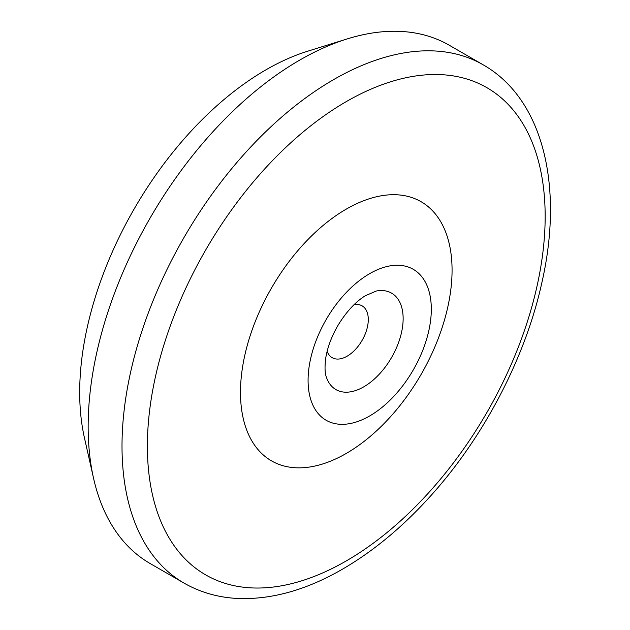 <?xml version="1.0" encoding="UTF-8"?>
<svg xmlns="http://www.w3.org/2000/svg" width="630" height="630" viewBox="0 0 630 630"><rect width="100%" height="100%" fill="white"/><g stroke="black" fill="none" stroke-linecap="round" stroke-linejoin="round"><path stroke-width="0.94" d="M354.06 304.684A29.917 17.278 -60 0 1 362.092 305.849A29.917 17.278 -60 0 1 366.676 329.829A29.917 17.278 -60 0 1 347.13 356.194A29.917 17.278 -60 0 1 332.168 357.675A29.917 17.278 -60 0 1 327.143 351.304M183.976 583.065L150.129 563.519A299.211 172.754 -60 0 1 93.555 478.272L84.444 437.866A263.308 152.019 -60 0 1 307.668 51.219L347.224 38.91A299.211 172.754 -60 0 1 449.332 45.273L483.186 64.819A299.211 172.754 -60 0 0 183.976 237.565A299.211 172.754 -60 0 0 183.976 583.065C200.371 592.444 218.46 597.594 238.25 598.5C271.892 599.681 306.66 589.893 342.555 569.134C374.236 550.715 404.161 525.688 432.322 494.054C484.974 435.094 525.719 356.486 541.934 282.35C563.787 186.63 543.47 99.162 483.186 64.819M346.279 453.427A149.601 86.373 -60 0 1 254.662 323.088A149.601 86.373 -60 0 1 437.889 217.303A149.601 86.373 -60 0 1 346.279 453.427M93.555 478.272A299.211 172.754 -60 0 1 347.224 38.91M363.762 386.836A55.684 32.146 -60 0 1 326.434 377.37C326.19 376.417 323.938 372.243 325.734 358.123C327.419 347.563 331.459 336.727 337.853 325.608C346.098 312.023 355.202 302.093 365.164 295.816L376.275 291.036A55.684 32.146 -60 0 1 402.625 326.253A55.684 32.146 -60 0 1 363.762 386.836M369.692 415.942A87.145 50.313 -60 0 1 316.331 340.027A87.145 50.313 -60 0 1 423.061 278.405A87.145 50.313 -60 0 1 369.692 415.942M346.279 560.92A281.256 162.382 -60 0 1 174.037 315.882A281.256 162.382 -60 0 1 518.514 117.007A281.256 162.382 -60 0 1 346.279 560.92"/></g></svg>
